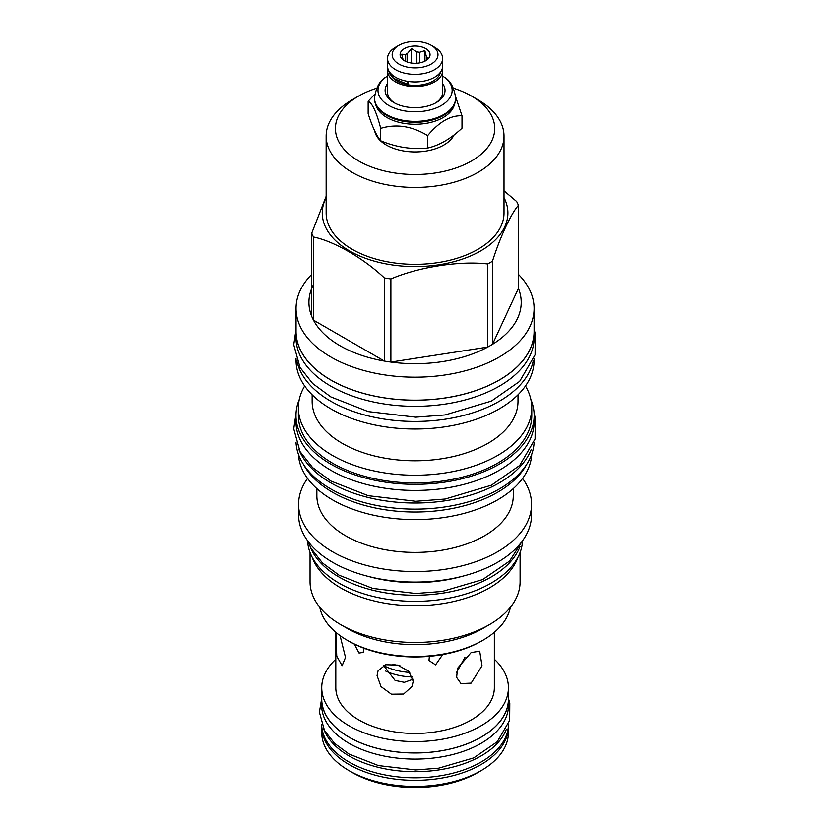 <?xml version="1.0" encoding="UTF-8"?>
<svg xmlns="http://www.w3.org/2000/svg" width="829" height="829" viewBox="0 0 829 829"><rect width="100%" height="100%" fill="white"/><g stroke="black" fill="none" stroke-linecap="round" stroke-linejoin="round"><path stroke-width="1.24" d="M374.812 94.185L368.149 101.262L368.149 113.687C372.335 126.796 376.532 135.832 380.718 140.785C396.366 147.282 412.003 149.697 427.65 148.039C439.101 145.51 450.551 138.899 462.002 128.205L462.002 115.78L455.618 96.713M374.708 130.889A40.58 23.43 0 0 0 386.387 145.075A40.58 23.43 0 0 0 454.126 134.878M376.635 88.237A79.657 45.989 0 0 0 358.75 95.998L358.75 95.998A79.657 45.989 0 0 0 358.75 161.033A79.657 45.989 0 0 0 471.4 161.033A79.657 45.989 0 0 0 471.4 95.998A79.657 45.989 0 0 0 453.515 88.237M352.19 99.791L358.75 95.998L352.19 99.791A88.931 51.346 0 0 0 326.139 136.091A88.931 51.346 0 0 0 381.039 183.53A88.931 51.346 0 0 0 477.96 172.401A88.931 51.346 0 0 0 504.011 136.091A88.931 51.346 0 0 0 477.96 99.791L471.4 95.998M504.011 136.091L504.011 212.991A88.931 51.346 180 0 1 477.96 249.291A88.931 51.346 0 0 1 381.039 260.43A88.931 51.346 0 0 1 326.139 212.991L326.139 136.091M504.011 197.634A92.827 53.595 180 0 1 480.716 250.886A92.827 53.595 0 0 1 367.506 259.011A92.827 53.595 0 0 1 326.139 197.634M313.466 284.648A106.153 61.284 0 0 0 311.714 316.357A106.153 61.284 0 0 0 313.466 320.139A106.153 61.284 0 0 0 384.345 361.061A106.153 61.284 0 0 0 390.884 362.066A106.153 61.284 0 0 0 487.701 347.092A106.153 61.284 0 0 0 490.136 345.734A106.153 61.284 180 0 0 492.488 344.325L492.488 261.197A106.153 61.284 180 0 1 490.136 262.606A106.153 61.284 0 0 1 487.701 263.964C459.898 260.607 418.697 266.969 390.884 278.948A106.153 61.284 0 0 1 384.345 277.933C363.983 258.513 333.828 241.104 313.466 237.011A106.153 61.284 0 0 1 311.714 233.239L326.139 196.307M492.488 261.197C499.949 237.477 510.985 213.695 518.436 205.302A106.153 61.284 180 0 0 516.685 201.53L504.011 190.815M311.714 274.378A119.034 68.724 0 0 0 296.046 308.461A119.034 68.724 0 0 0 369.527 371.952A119.034 68.724 0 0 0 499.245 357.061A119.034 68.724 180 0 0 534.104 308.461A119.034 68.724 180 0 0 518.436 274.378M311.714 316.357L311.714 233.239M390.884 278.948L390.884 362.066L487.701 347.092L487.701 263.964M518.436 288.43A106.153 61.284 0 0 1 492.488 344.325L518.436 288.43L518.436 205.302M296.046 308.461L296.046 331.445A119.034 68.724 0 0 0 369.527 394.936A119.034 68.724 0 0 0 499.245 380.034A119.034 68.724 0 0 0 534.104 331.445L534.104 308.461M296.046 329.009A119.107 68.766 0 0 0 295.974 331.445A119.107 68.766 0 0 0 330.854 380.065A119.107 68.766 180 0 0 460.655 394.977A119.107 68.766 180 0 0 534.177 331.445L534.177 337.558A119.107 68.766 180 0 1 460.655 401.091A119.107 68.766 180 0 1 330.854 386.179A119.107 68.766 0 0 1 295.974 337.558L295.974 331.445M534.104 329.009A119.107 68.766 180 0 1 534.177 331.445M533.337 360.511A119.034 68.724 180 0 1 499.245 401.309A119.034 68.724 0 0 1 375.838 417.598A119.034 68.724 0 0 1 296.813 360.511M534.104 358.315L534.104 360.294A119.034 68.724 180 0 1 499.245 408.894A119.034 68.724 0 0 1 369.527 423.785A119.034 68.724 0 0 1 296.046 360.294L296.046 358.315M518.011 394.801L518.011 401.36A102.931 59.429 180 0 1 487.856 443.38A102.931 59.429 0 0 1 375.682 456.261A102.931 59.429 0 0 1 312.139 401.36L312.139 394.801M304.678 385.993A116.713 67.377 0 0 0 298.367 407.847A116.713 67.377 0 0 0 370.408 470.105A116.713 67.377 0 0 0 497.597 455.494A116.713 67.377 180 0 0 531.783 407.847A116.713 67.377 180 0 0 525.472 385.993M298.367 407.847L298.367 415.557A116.713 67.377 0 0 0 370.408 477.805A116.713 67.377 0 0 0 497.597 463.204A116.713 67.377 0 0 0 531.783 415.557L531.783 407.847M299.269 399.474A119.107 68.766 0 0 0 295.974 415.557A119.107 68.766 0 0 0 330.854 464.178A119.107 68.766 180 0 0 460.655 479.079A119.107 68.766 180 0 0 534.177 415.557L534.177 421.66A119.107 68.766 180 0 1 460.655 485.193A119.107 68.766 180 0 1 330.854 470.292A119.107 68.766 0 0 1 295.974 421.66L295.974 415.557M530.881 399.474A119.107 68.766 180 0 1 534.177 415.557M526.591 464.509A116.713 67.377 180 0 1 497.597 492.291A116.713 67.377 0 0 1 303.549 464.509M531.731 454.24A116.713 67.377 180 0 1 497.597 499.877A116.713 67.377 0 0 1 372.024 514.861A116.713 67.377 0 0 1 298.419 454.24M513.296 488.623L513.296 495.69A98.216 56.704 180 0 1 484.519 535.793A98.216 56.704 0 0 1 377.485 548.083A98.216 56.704 0 0 1 316.854 495.69L316.854 488.623M307.549 478.437A116.485 67.253 0 0 0 298.585 504.301A116.485 67.253 0 0 0 370.501 566.435A116.485 67.253 0 0 0 497.441 551.855A116.485 67.253 180 0 0 531.555 504.301A116.485 67.253 180 0 0 522.591 478.437M298.585 504.301L298.585 514.819A116.485 67.253 0 0 0 370.501 576.953A116.485 67.253 0 0 0 497.441 562.373A116.485 67.253 0 0 0 531.555 514.819L531.555 504.301M368.75 576.528A107.428 62.02 0 0 0 461.401 576.528M310.139 546.643A107.501 62.061 0 0 0 339.061 577.046A107.501 62.061 180 0 0 445.111 592.745A107.501 62.061 180 0 0 520.011 546.643M307.6 540.757A107.501 62.061 0 0 0 339.061 583.16A107.501 62.061 180 0 0 455.017 596.89A107.501 62.061 180 0 0 522.539 540.757M518.001 557.192A105.034 60.641 180 0 1 489.338 587.979A105.034 60.641 0 0 1 384.801 603.17A105.034 60.641 0 0 1 312.15 557.192M310.046 552.497L310.046 581.813A105.034 60.641 0 0 0 340.802 624.693A105.034 60.641 0 0 0 489.338 624.693L482.882 628.413L489.338 624.693A105.034 60.641 180 0 0 520.104 581.813L520.104 552.497M340.802 624.693L347.258 628.413A95.895 55.367 0 0 0 482.882 628.413M319.776 607.305A95.895 55.367 0 0 0 347.258 640.278A95.895 55.367 0 0 0 482.882 640.278L482.882 640.278A95.895 55.367 0 0 0 510.374 607.305M481.504 641.066L482.882 640.278L481.504 641.066A93.946 54.237 0 0 1 348.636 641.066L347.258 640.278M335.797 632.278L335.797 687.676A79.273 45.771 0 0 0 359.019 720.038A79.273 45.771 180 0 0 445.411 729.966A79.273 45.771 180 0 0 494.353 687.676L494.353 632.278M364.118 648.288L363.133 652.444L359.019 653.014L354.335 644.102M340.045 635.605L345.506 657.428L342.108 665.708L336.75 656.216L335.849 632.32M471.131 683.127L460.986 683.593L456.624 677.407L457.535 668.319L471.131 652.558L479.701 651.179L482.022 665.801L471.131 683.127M377.06 675.645L378.086 670.713L385.744 664.723L397.723 665.096L408.77 671.303L413.215 681.241L412.044 686.464L403.64 694.049L391.423 694.215L381.019 686.609L377.06 675.645M441.805 654.713L442.064 655.48L435.588 664.858L428.976 660.516L429.381 656.33M456.427 672.702L464.924 657.387M383.589 665.48L395.101 680.433L404.303 682.329L413.049 679.252M352.346 772.545L349.061 770.649L352.346 772.545A88.713 51.211 180 0 0 477.805 772.545L481.079 770.649A93.356 53.895 180 0 1 349.061 770.659A93.356 53.895 0 0 0 349.061 770.659A93.356 53.895 0 0 1 321.725 732.546L321.725 726.432A93.356 53.895 180 0 1 321.725 726.059M508.426 726.059A93.356 53.895 180 0 1 508.426 726.432A93.356 53.895 180 0 1 450.8 776.224A93.356 53.895 180 0 1 349.061 764.545A93.356 53.895 180 0 1 321.725 726.432M508.426 726.432L508.426 732.546A93.356 53.895 180 0 1 481.079 770.649M508.498 724.266A93.428 53.937 180 0 1 450.499 773.778A93.428 53.937 180 0 1 349.009 762.006A93.428 53.937 0 0 1 321.652 724.266M506.364 729.23A93.428 53.937 180 0 1 441.391 769.509A93.428 53.937 180 0 1 349.009 755.893A93.428 53.937 0 0 1 323.787 729.23M508.498 705.158A93.428 53.937 180 0 1 450.831 754.991A93.428 53.937 180 0 1 349.009 743.302A93.428 53.937 0 0 1 321.642 705.158L321.642 699.044A93.428 53.937 0 0 0 349.009 737.188A93.428 53.937 180 0 0 450.831 748.877A93.428 53.937 180 0 0 508.498 699.044L508.498 705.158M508.426 696.888A93.428 53.937 180 0 1 508.498 699.044M321.725 696.888A93.428 53.937 0 0 0 321.642 699.044M494.353 659.221A93.356 53.895 180 0 1 508.426 687.676L508.426 699.044A93.356 53.895 180 0 1 450.8 748.846A93.356 53.895 180 0 1 349.061 737.157A93.356 53.895 180 0 1 321.725 699.044L321.725 687.676A93.356 53.895 180 0 1 335.797 659.221M508.426 687.676A93.356 53.895 180 0 1 450.8 737.468A93.356 53.895 180 0 1 349.061 725.789A93.356 53.895 180 0 1 321.725 687.676M392.936 664.205A49.108 28.352 0 0 0 400.293 665.936M313.466 237.011L313.466 320.139L384.345 361.061L384.345 277.933M380.718 140.785L380.718 128.36C396.366 123.645 412.003 126.06 427.65 135.614C439.101 121.873 450.551 115.262 462.002 115.78M427.65 148.039L427.65 135.614M368.149 101.262C372.335 103.159 376.532 112.195 380.718 128.36M375.641 104.195A39.751 22.953 0 0 0 386.967 117.542A39.751 22.953 180 0 0 427.951 123.024A39.751 22.953 180 0 0 454.51 104.195M443.474 115.418A39.751 22.953 180 0 1 443.183 115.583A39.751 22.953 180 0 1 386.967 115.583L386.387 115.252L386.967 115.583M374.501 98.319A40.58 23.43 0 0 0 374.501 98.682A40.58 23.43 0 0 0 386.387 115.252L386.387 115.252A40.58 23.43 0 0 0 443.764 115.252A40.58 23.43 0 0 0 455.649 98.682A40.58 23.43 0 0 0 455.639 98.319M387.526 76.04A37.077 21.409 0 0 0 385.993 77.087A37.077 21.409 0 0 0 388.853 105.511A37.077 21.409 0 0 0 439.733 106.361A37.077 21.409 0 0 0 444.147 77.087A37.077 21.409 0 0 0 442.624 76.04M387.526 83.594A29.948 17.285 0 0 0 393.899 102.599L393.899 102.599A29.948 17.285 0 0 0 436.251 102.599A29.948 17.285 0 0 0 442.624 83.594M394.78 103.086A27.554 15.906 180 0 1 387.526 92.33L387.526 70.693A27.554 15.906 180 0 1 387.817 68.372M442.323 68.372A27.554 15.906 180 0 1 442.624 70.693A27.554 15.906 180 0 1 425.619 85.387A27.554 15.906 180 0 1 395.588 81.936A27.554 15.906 180 0 1 387.526 70.693M442.624 70.693L442.624 92.33A27.554 15.906 180 0 1 435.37 103.086M408.479 81.491A2.85 0.674 99.9 0 1 408.013 83.947A2.622 0.622 -80.1 0 1 407.599 84.309A2.622 0.622 -80.1 0 1 407.495 81.335M442.624 58.465L442.624 66.04A27.554 15.906 180 0 1 425.619 80.734A27.554 15.906 180 0 1 395.588 77.294A27.554 15.906 180 0 1 387.526 66.04L387.526 58.465A27.554 15.906 180 0 1 395.588 47.222L398.873 45.326A22.911 13.223 180 0 1 431.267 45.326L434.551 47.222A27.554 15.906 180 0 1 442.624 58.465A27.554 15.906 180 0 1 425.619 73.159A27.554 15.906 180 0 1 395.588 69.709A27.554 15.906 180 0 1 387.526 58.465M434.551 47.222L431.267 45.326A22.911 13.223 180 0 1 431.267 64.03A22.911 13.223 180 0 1 398.873 64.03A22.911 13.223 180 0 1 398.873 45.326M425.66 48.559A14.974 8.642 0 0 0 406.583 47.554A14.974 8.642 0 0 0 401.402 58.206A14.974 8.642 0 0 0 404.49 60.786A14.974 8.642 0 0 0 428.738 58.206A14.974 8.642 0 0 0 425.66 48.559M426.293 60.393L426.293 56.268L424.852 50.642L419.464 52.32A12.052 6.964 0 0 0 416.873 51.926L411.495 48.579L407.547 53.367A12.052 6.964 0 0 0 405.65 54.465L401.713 54.227L403.153 59.843A12.052 6.964 0 0 0 403.174 59.926M419.464 62.942L419.464 52.32M424.852 50.642L424.852 61.222M405.65 61.398L405.65 54.465M407.547 62.154L407.547 53.367M416.873 63.253L416.873 51.926M426.293 56.268A12.052 6.964 180 0 1 426.987 57.761L426.987 59.906M427.971 59.056L428.438 58.362L426.987 57.761M411.495 48.579L411.495 63.066M409.795 672.433A46.787 27.015 180 0 1 383.609 665.594M298.896 449.401A119.107 68.766 0 0 0 330.854 482.882A119.107 68.766 180 0 0 448.178 500.312A119.107 68.766 180 0 0 531.254 449.401M296.015 442.344A119.107 68.766 0 0 0 330.854 488.996A119.107 68.766 180 0 0 459.069 504.27A119.107 68.766 180 0 0 534.125 442.344M374.501 98.682L374.501 97.957A40.58 23.43 0 0 0 386.387 114.516A40.58 23.43 0 0 0 430.603 119.594A40.58 23.43 0 0 0 455.649 97.957C454.116 87.387 450.282 80.434 444.147 77.087M440.365 72.351A25.45 14.694 180 0 1 423.464 84.568A25.45 14.694 180 0 1 397.07 81.076A25.45 14.694 180 0 1 392.107 77.024M412.469 677.003A46.787 27.015 180 0 1 385.589 671.013M455.649 98.682L455.649 97.957M443.183 115.583L443.764 115.252M374.501 97.957C376.034 87.387 379.858 80.434 385.993 77.087M388.407 70.03L389.661 73.729L393.588 78.382L407.599 84.309M522.415 540.933L509.555 561.098L482.644 579.585L442.22 591.45L415.733 593.481L372.853 588.445L339.061 575.191L322.533 563.015L311.072 548.425L307.735 540.933M534.125 413.578L535.265 417.733L535.088 438.945L519.669 465.483L491.421 485.193L445.183 499.027L415.806 501.276L368.263 495.701L330.864 481.027L312.626 467.597L300.015 451.556L293.735 428.842L296.015 413.578M534.125 329.465L535.265 333.621L535.088 354.833L519.669 381.371L491.421 401.081L445.183 414.925L415.806 417.174L368.263 411.598L330.864 396.925L312.626 383.495L300.015 367.444L293.735 344.729L296.015 329.465M508.498 698.64L509.804 703.147L509.669 720.37L497.286 741.717L473.773 757.872L438.634 768.182L415.65 769.944L378.418 765.581L349.019 754.038L334.553 743.385L324.491 730.556L319.403 712.163L321.652 698.64"/></g></svg>
